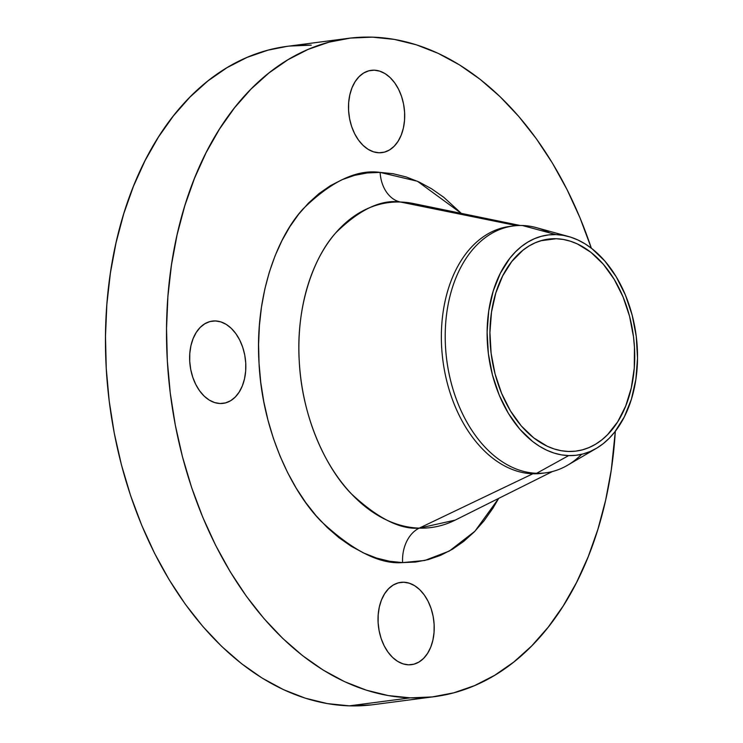 <?xml version="1.0" encoding="UTF-8"?>
<svg xmlns="http://www.w3.org/2000/svg" width="743" height="743" viewBox="0 0 743 743"><rect width="100%" height="100%" fill="white"/><g stroke="black" fill="none" stroke-linecap="round" stroke-linejoin="round"><path stroke-width="1.11" d="M378.976 152.77A41.497 27.816 -97.5 0 1 348.764 112.862A41.497 27.816 -97.5 0 1 371.212 70.334A41.497 27.816 -97.5 0 1 374.221 70.186L368.797 70.817L363.68 73L359.064 76.668L355.117 81.674L351.987 87.832L349.814 94.89L348.671 102.59L348.597 110.633L349.6 118.704L351.634 126.496L354.634 133.712L358.479 140.074L363.021 145.34L368.082 149.306L373.469 151.813L378.976 152.77L384.4 152.148L389.518 149.956L394.134 146.287L398.081 141.281L401.211 135.124L403.384 128.065L404.526 120.366L404.601 112.332L403.598 104.252L401.564 96.46L398.564 89.244L394.719 82.882L390.177 77.616L385.115 73.65L379.729 71.142L374.221 70.186A41.497 27.816 -97.5 0 1 404.433 110.094A41.497 27.816 -97.5 0 1 381.995 152.621A41.497 27.816 -97.5 0 1 378.976 152.77M220.114 403.523A41.497 27.816 -97.5 0 1 189.892 363.615A41.497 27.816 -97.5 0 1 212.34 321.087A41.497 27.816 -97.5 0 1 215.349 320.939L209.935 321.561L204.817 323.753L200.192 327.422L196.245 332.427L193.124 338.585L190.942 345.644L189.799 353.343L189.725 361.377L190.728 369.447L192.771 377.249L195.771 384.465L199.616 390.827L204.149 396.093L209.21 400.059L214.606 402.567L220.114 403.523L225.528 402.892L230.646 400.709L235.271 397.041L239.218 392.025L242.339 385.877L244.512 378.819L245.664 371.119L245.738 363.076L244.735 355.005L242.692 347.213L239.692 339.997L235.847 333.635L231.305 328.369L226.243 324.403L220.857 321.895L215.349 320.939A41.497 27.816 -97.5 0 1 245.561 360.847A41.497 27.816 -97.5 0 1 223.123 403.375A41.497 27.816 -97.5 0 1 220.114 403.523M408.501 664.818A41.497 27.816 -97.5 0 1 378.289 624.909A41.497 27.816 -97.5 0 1 400.728 582.373A41.497 27.816 -97.5 0 1 403.746 582.224L398.322 582.856L393.205 585.047L388.589 588.716L384.642 593.722L381.512 599.87L379.339 606.929L378.196 614.628L378.122 622.671L379.125 630.742L381.159 638.534L384.159 645.76L388.004 652.122L392.545 657.379L397.607 661.344L402.994 663.852L408.501 664.818L413.925 664.186L419.043 661.994L423.659 658.326L427.606 653.32L430.736 647.172L432.909 640.104L434.051 632.414L434.126 624.371L433.123 616.3L431.089 608.508L428.089 601.282L424.244 594.92L419.702 589.654L414.64 585.698L409.254 583.19L403.746 582.224A41.497 27.816 -97.5 0 1 433.958 622.132A41.497 27.816 -97.5 0 1 411.511 664.66A41.497 27.816 -97.5 0 1 408.501 664.818M568.553 236.525L536.511 227.683A124.49 83.457 82.5 0 0 522.375 225.51L555.95 234.593A111.041 74.449 -97.5 0 1 568.553 236.525A111.041 74.449 -97.5 0 1 636.129 335.427A111.041 74.449 -97.5 0 1 596.313 448.391A111.041 74.449 -97.5 0 1 568.692 455.598L536.669 473.272L532.824 473.783L419.266 528.124A163.85 109.843 82.5 0 1 299.28 361.72A163.85 109.843 82.5 0 1 400.458 202.031L516.636 225.631L400.458 202.031L413.721 203.591A163.85 109.843 82.5 0 0 400.458 202.031A33.194 24.491 91.7 0 1 380.11 172.404L417.408 181.246L461.319 213.371L443.812 197.332L431.599 188.787L419.006 181.97L406.142 176.936L393.14 173.732L380.11 172.404A33.194 24.491 -88.3 0 0 400.458 202.031C381.113 199.263 359.621 209.47 335.994 232.624C313.685 256.92 295.649 306.357 299.28 361.72C302.039 417.055 325.843 467.756 351.03 493.501C377.425 518.177 400.171 529.713 419.266 528.124A33.194 24.491 -88.3 0 0 402.613 562.6C379.766 564.504 352.553 550.693 320.976 521.168C290.829 490.371 262.344 429.695 259.047 363.485C254.71 297.237 276.285 238.085 302.977 209.015C331.248 181.301 356.965 169.098 380.11 172.404L367.2 172.952L354.513 175.367L342.189 179.639L330.338 185.713L319.072 193.542L308.503 203.053L298.723 214.142L289.844 226.708L281.95 240.63L275.096 255.768L269.365 271.994L264.814 289.129L261.48 307.026L259.4 325.499L258.583 344.38L259.047 363.485L260.784 382.626L263.784 401.619L268.009 420.287L273.424 438.454L279.972 455.923L287.597 472.548L296.216 488.16L305.754 502.612L316.119 515.763L327.208 527.484L338.91 537.663L351.123 546.207L363.717 553.033L376.58 558.067L389.592 561.262L402.613 562.6L415.523 562.052L428.209 559.628L440.534 555.365L452.385 549.281L463.651 541.452L474.22 531.951L483.999 520.862L492.878 508.296L498.674 498.395L474.944 531.208L449.376 551.027L424.773 560.473L402.613 562.6A33.194 24.491 91.7 0 1 419.266 528.124A163.85 109.843 82.5 0 0 455.199 520.109L552.495 471.508M581.648 454.307A124.49 83.457 -97.5 0 1 545.696 472.827A124.49 83.457 -97.5 0 1 536.669 473.272A124.49 83.457 82.5 0 0 567.633 465.202L596.313 448.391M543.774 473.05A124.49 83.457 -97.5 0 1 532.824 473.783A124.49 83.457 82.5 0 0 541.861 473.328L545.696 472.827M455.199 520.109L419.266 528.124L532.824 473.783L536.669 473.272A124.49 83.457 -97.5 0 1 446.014 353.547A124.49 83.457 -97.5 0 1 513.348 225.965A124.49 83.457 -97.5 0 1 522.375 225.51A124.49 83.457 -97.5 0 1 549.829 232.94M287.272 46.335L267.917 50.171L247.038 57.406L226.968 67.697L207.891 80.95L189.994 97.045L173.453 115.824L158.417 137.102L145.034 160.674L133.443 186.317L123.737 213.78L116.029 242.803L110.382 273.099L106.853 304.379L105.478 336.356L106.268 368.704L109.212 401.109L114.283 433.28L121.443 464.886L130.61 495.637L141.699 525.227L154.609 553.377L169.209 579.819L185.351 604.282L202.904 626.553L221.674 646.401L241.494 663.638L262.168 678.099L283.501 689.653L305.28 698.179L327.301 703.593L349.349 705.85A331.963 222.556 82.5 0 0 373.441 704.652L434.497 696.655A331.963 222.556 -97.5 0 1 410.405 697.853L349.349 705.85L371.221 704.921M372.317 37.15A331.963 222.556 -97.5 0 1 591.335 248.181L579.967 217.773L567.058 189.623L552.467 163.181L536.316 138.718L518.763 116.447L499.993 96.599L480.173 79.362L459.499 64.901L438.166 53.347L416.386 44.821L394.366 39.407L372.317 37.15A331.963 222.556 -97.5 0 0 348.226 38.348A331.963 222.556 -97.5 0 0 168.68 378.577A331.963 222.556 -97.5 0 0 410.405 697.853L388.357 695.587L366.336 690.173L344.557 681.647L323.224 670.102L302.55 655.632L282.73 638.395L263.96 618.548L246.407 596.285L230.256 571.813L215.665 545.381L202.755 517.23L191.666 487.64L182.499 456.889L175.339 425.275L170.268 393.112L167.324 360.699L166.534 328.35L167.909 296.383L171.438 265.093L177.085 234.797L184.793 205.774L194.499 178.311L206.09 152.668L219.473 129.096L234.509 107.819L251.05 89.049L268.947 72.953L288.024 59.691L308.094 49.4L328.973 42.175L350.445 38.079L372.317 37.15M289.389 46.075L311.261 45.147A331.963 222.556 82.5 0 0 287.169 46.345A331.963 222.556 82.5 0 0 107.624 386.574A331.963 222.556 82.5 0 0 349.349 705.85L410.405 697.853L432.277 696.925L453.75 692.829L474.628 685.594L494.699 675.303L513.775 662.05L531.672 645.955L548.213 627.176L563.25 605.898L576.633 582.326L588.224 556.683L597.929 529.22L605.638 500.197L611.285 469.901L615.325 431.265A331.963 222.556 -97.5 0 1 434.497 696.655M568.451 451.465A106.89 71.662 -97.5 0 1 490.612 348.662A106.89 71.662 -97.5 0 1 548.427 239.107A106.89 71.662 -97.5 0 1 556.182 238.726L540.839 240.732L556.182 238.726A106.89 71.662 -97.5 0 1 634.02 341.529A106.89 71.662 -97.5 0 1 576.206 451.085A106.89 71.662 -97.5 0 1 568.451 451.465L575.491 451.168L582.41 449.849L589.125 447.527L595.589 444.212L601.737 439.94L607.495 434.757L617.665 421.866L625.708 406.012L631.318 387.827L634.271 367.999L634.457 347.287L633.51 336.848L629.572 316.314L623.052 296.884L614.192 279.312L603.344 264.257L590.917 252.314L577.385 243.936L570.373 241.196L563.287 239.45L556.182 238.726L549.142 239.023L542.232 240.342L535.508 242.673L529.044 245.979L522.905 250.252L511.806 261.48L502.658 275.922L495.804 293.021L491.504 312.125L489.925 332.493L491.123 353.343L495.061 373.878L501.59 393.307L510.441 410.888L521.289 425.934L533.715 437.878L547.247 446.255L554.259 448.995L561.346 450.741L568.451 451.465M513.348 225.965L509.512 226.466A124.49 83.457 82.5 0 0 442.178 354.049A124.49 83.457 82.5 0 0 532.824 473.783A124.49 83.457 -97.5 0 1 442.048 352.619A124.49 83.457 -97.5 0 1 511.435 226.243M522.375 225.51A124.49 83.457 82.5 0 0 445.512 346.842A124.49 83.457 82.5 0 0 536.669 473.272L568.692 455.598A111.041 74.449 -97.5 0 1 487.38 342.82A111.041 74.449 -97.5 0 1 555.95 234.593L522.375 225.51M568.692 455.598L561.309 454.846L553.944 453.035L546.662 450.184L539.529 446.32L532.61 441.481L519.701 429.073L508.426 413.442L499.231 395.183L492.451 375.001L488.365 353.668L487.111 332L488.755 310.843L493.222 291.005L500.345 273.238L509.847 258.239L515.382 251.951L521.372 246.574L527.753 242.134L534.468 238.689L541.452 236.274L548.631 234.909L555.95 234.593L563.324 235.355L570.689 237.166L577.97 240.017L585.112 243.88L592.022 248.719L604.932 261.118L616.207 276.758L625.402 295.017L632.182 315.199L636.277 336.533L637.522 358.191L635.878 379.348L631.411 399.195L624.287 416.953L614.786 431.962L609.251 438.24L603.26 443.627L596.88 448.057L590.165 451.503L583.19 453.917L576.001 455.292L568.692 455.598M413.721 203.591L520.258 225.491M287.169 46.345L348.226 38.348"/></g></svg>
